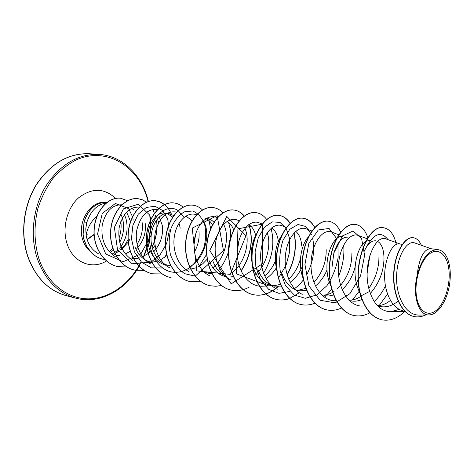 <?xml version="1.0" encoding="UTF-8"?>
<svg xmlns="http://www.w3.org/2000/svg" width="474" height="474" viewBox="0 0 474 474"><rect width="100%" height="100%" fill="white"/><g stroke="black" fill="none" stroke-linecap="round" stroke-linejoin="round"><path stroke-width="0.71" d="M416.51 296.558C414.152 281.461 420.207 261.215 429.053 254.206C437.869 246.966 446.952 254.183 448.795 268.835C450.762 283.393 445.329 302.246 436.868 309.812C428.443 317.598 418.738 311.768 416.51 296.558M126.274 212.37L127.382 213.798L130.226 220.706M119.655 248.198C126.487 239.577 128.614 229.777 126.025 218.81L124.449 214.58M106.212 202.967C96.957 204.572 90.475 211.096 86.778 222.537L85.782 228.681L86.108 234.879C87.512 227.656 91.162 221.322 97.057 215.883M404.784 311.288L403.86 311.11C396.24 309.321 390.677 303.159 387.151 292.624C379.674 270.518 390.286 241.521 399.695 243.974L402.302 244.317M388.064 239.666C380.711 230.394 373.056 233.67 365.11 249.496L363.902 251.866C367.397 244.134 371.343 240.448 375.734 240.816M377.731 241.467C381.7 243.885 383.792 249.448 383.999 258.146C383.78 271.436 379.224 283.191 370.336 293.412M360.163 293.661L357.467 287.309C351.459 269.884 357.272 246.373 365.703 241.467M366.1 241.219L370.449 240.122M332.078 266.661L333.897 252.755C337.529 242.042 342.192 236.84 347.88 237.154M330.864 286.012L329.4 282.285C321.876 261.316 332.837 234.038 342.986 236.508M303.538 279.464L302.815 277.527C297.583 262.963 301.405 243.535 308.841 236.479M276.875 270.719C273.741 256.659 275.323 244.957 281.615 235.614M295.705 231.365C299.224 234.168 301.233 239.062 301.737 246.053M281.295 286.136L274.659 286.124L270.399 285.301C262.768 283.547 257.186 278.019 253.655 268.722L252.369 264.326M252.032 262.714C250.308 251.398 251.842 241.817 256.641 233.96M271.638 227.893C275.305 230.334 277.545 234.867 278.357 241.491M228.61 253.714C228.237 247.155 229.143 241.195 231.318 235.821M248.696 224.64C252.103 226.525 254.437 230.168 255.693 235.56M226.821 221.589C229.819 222.976 232.088 225.701 233.635 229.766M207.523 218.674C210.006 219.029 212.18 220.28 214.047 222.442M205.675 218.615L206.314 218.864C208.868 219.977 210.936 222.069 212.518 225.126M186.027 216.008L192.189 220.961M169.704 265.831C162.232 264.125 156.776 259.1 153.333 250.764C146.016 233.327 157.344 211.185 168.922 213.59L173.709 215.552M179.042 223.177L180.233 228.195M166.333 265.173C158.873 263.485 153.428 258.478 149.98 250.165C142.662 232.77 154.02 210.734 165.592 213.152M167.239 213.513L172.607 217.175M176.879 227.348L176.932 227.71M159.3 217.009L162.333 225.565C163.429 235.246 160.567 243.986 153.754 251.789M157.415 218.952L158.648 222.484M132.015 208.85L133.544 209.407M398.107 301.073C392.383 305.766 386.494 307.602 380.432 306.577L377.452 305.718M390.505 300.356C386.429 303.686 382.192 305.457 377.808 305.659L377.405 305.671M361.982 299.461C358.362 301.097 354.759 301.583 351.169 300.919M378.939 257.406C378.874 268.349 375.515 278.676 368.849 288.388M360.88 296.303C357.343 298.75 353.705 300.06 349.966 300.243L348.935 300.249M355.103 267.022C352.703 276.241 348.384 283.808 342.145 289.721M333.512 294.988L328.903 295.977L324.334 295.729M351.88 253.424C351.838 267.437 346.873 279.37 336.984 289.229M333.998 291.498C330.621 293.714 327.149 294.917 323.576 295.106L322.012 295.106M327.036 269.878C324.252 276.567 320.383 281.941 315.429 286.006M306.808 290.485L298.863 290.805C291.202 289.027 285.609 283.363 282.077 273.812M326.183 249.65C326.396 261.926 322.326 272.858 313.954 282.445M305.961 288.293L298.537 290.23L296.653 290.224M302.074 267.028C299.153 273.51 295.16 278.594 290.1 282.291M274.659 286.124C267.028 284.364 261.441 278.819 257.909 269.487M300.522 258.289C298.43 266.702 294.478 273.676 288.666 279.21M280.371 284.388L274.736 285.591L272.562 285.579M276.526 267.508C273.682 272.242 270.186 275.945 266.044 278.605M275.27 261.15C272.763 267.2 269.226 272.123 264.652 275.927M225.067 275.862C219.663 273.071 215.664 268.272 213.063 261.458M233.415 276.538L230.518 276.964M225.825 276.68C218.247 274.95 212.713 269.641 209.206 260.765M238.979 240.502L237.373 250.71M211.837 273.711L208.773 273.38L203.702 271.602M211.528 272.763L206.954 272.929M207.227 259.171L202.831 263.704L197.788 266.998M195.709 267.893L190.661 269.078M190.512 269.096L187.058 269.096M198.914 230.945C199.69 238.037 198.203 245.064 194.453 252.014M195.685 234.049L194.05 244.489M170.587 265.499L168.027 265.422M148.208 261.672L151.437 262.294C144.025 260.617 138.604 255.687 135.173 247.511M166.901 255.628L159.578 260.41M157.706 261.091L153.546 261.932L149.849 261.915M155.069 245.277L152.664 248.868M150.483 251.38L148.244 253.43M148.125 253.525L141.714 257.275M139.925 257.874L136.346 258.567L132.418 258.549M145.168 223.041C146.365 232.977 143.326 241.793 136.044 249.502M142.129 222.596C143.166 230.044 141.477 237.249 137.057 244.193M130.297 251.238L125.302 253.981M119.851 255.338L115.988 255.356M431.097 248.726L414.827 242.972C407.314 239.874 397.171 255.237 396.602 276.022C395.855 296.742 405.987 315.725 419.294 315.038M417.013 276.135C412.214 295.871 418.88 315.88 429.142 314.902C437.982 314.866 447.255 300.48 449.619 284.122C451.058 273.539 450.17 264.611 446.941 257.346C444.618 252.772 441.62 250.201 437.94 249.632C428.597 249.733 421.623 258.567 417.013 276.135C419.034 258.33 423.578 249.176 430.647 248.666L437.94 249.626M381.843 319.814L382.085 319.867C372.552 317.627 365.519 309.641 360.987 295.9L360.744 295.853C365.276 309.593 372.309 317.58 381.843 319.814L381.961 319.837M413.215 237.717L413.091 237.699C404.399 236.402 394.338 253.525 393.651 274.511C392.828 295.509 401.928 314.41 414.205 316.549L414.335 316.573M382.085 319.867C390.049 321.218 397.639 318.386 404.861 311.365M421.362 245.283C419.318 240.727 416.646 238.209 413.346 237.735C404.654 236.437 394.599 253.56 393.912 274.553C393.088 295.551 402.183 314.463 414.466 316.596C418.181 317.29 421.907 316.745 425.64 314.961M396.418 244.543C394.084 234.429 389.788 228.829 383.537 227.745C368.387 224.131 351.507 264.901 360.987 295.9L369.679 291.374C374.027 304.699 381.09 311.477 390.878 311.714L399.221 309.421M86.108 234.879C87.518 243.826 91.802 250.213 98.959 254.052M122.008 204.809C112.326 204.537 105.743 211.185 102.271 224.753C100.63 239.056 105.056 249.768 115.543 256.89M139.285 207.126C129.473 206.705 122.778 213.507 119.193 227.532C117.511 242.303 122.037 253.252 132.791 260.368M157.546 209.52C147.598 208.542 140.695 215.332 136.844 229.89C134.367 243.381 140.251 258.579 150.714 263.959M176.601 212.068C166.587 210.444 159.495 217.187 155.318 232.278C152.604 246.255 158.589 262.229 169.378 267.668M189.641 266.88C204.347 259.035 210.889 234.938 204.063 222.3M196.805 214.918C188.451 211.232 177.602 219.883 174.687 234.529C171.629 249.14 177.774 266.115 188.954 271.578M212.939 267.887C225.12 258.188 229.766 237.113 224.107 225.381M217.471 217.773L216.648 217.436C208.335 213.81 197.522 222.904 194.737 238.049C191.846 253.104 198.185 270.429 209.579 275.738M231.91 272.787C244.928 263.455 250.556 241.242 245.088 228.705M237.427 220.084C229.167 216.499 218.437 226.092 215.788 241.669C213.022 257.222 219.575 274.831 231.069 280.021M254.645 275.637C266.459 265.825 271.667 245.147 267.229 232.74M262.335 224.066L259.219 222.839C249.934 218.769 237.877 232.562 237.344 251.463C236.615 270.37 248.376 287.285 262.537 286.189M282.095 225.76C274.019 222.365 263.497 232.906 261.15 249.525C258.668 266.05 265.582 284.329 277.29 289.264M306.145 228.812C298.164 225.517 287.759 236.68 285.603 253.868C283.286 270.998 290.485 289.62 302.311 294.277M338.987 234.843L331.45 232.029C322.812 228.397 311.459 243.375 311.039 263.514C310.405 283.636 321.739 301.553 335.699 300.694L336.143 300.688M367.237 238.772L358.119 235.43C349.747 231.934 338.703 247.398 338.329 267.97C337.743 288.524 348.858 306.808 362.74 306.056L365.033 305.997M400.24 244.045L386.269 239.02C375.301 233.404 361.253 265.896 369.679 291.374M112.214 253.981L114.495 252.707M114.595 252.642L118.05 249.887M128.069 239.625L124.84 245.153L120.621 249.721M118.956 251.042L116.468 252.618L119.116 251.232M385.498 285.757C382.459 292.097 378.69 297.352 374.193 301.517M334.206 252.369L342.447 235.916L353.071 230.986L361.597 238.523L364.601 255.362L360.56 275.862L349.972 293.607L335.213 302.886L320.098 300.255L308.918 285.946L304.936 264.48L308.847 243.358L318.309 229.961L329.063 228.474L336.718 238.653M337.932 243.63L338.128 257.631C336.279 267.869 332.541 277.237 326.906 285.721L316.762 294.905L305.303 298.294L294.265 295.041L285.425 285.484L280.252 271.264C278.967 260.244 279.903 249.863 283.055 240.122L289.774 229.298L297.974 224.534L305.748 226.459L311.4 234.411M312.591 238.149C315.216 249.952 313.207 262.27 306.56 275.092M303.627 279.678L299.124 284.957L294.058 289.116M289.881 291.421L278.985 293.347L268.717 289.401L260.599 280.051L255.847 266.761L255.107 251.801L258.259 237.829L264.421 227.289L272.195 221.897L279.95 222.359L286.16 228.35L289.65 238.683L289.697 251.593L286.112 265.025L279.216 276.881M268.699 285.893L236.473 273.877L237.942 228.823L262.608 224.143L262.744 263.627L231.176 283.879L209.745 250.515L226.75 216.422L245.976 235.685L230.275 274.375L196.757 270.897L192.248 228.095L217.11 215.64L223.467 250.574L195.211 276.152M195.069 276.152L184.688 273.676C178.36 269.398 173.614 263.1 170.462 254.769C168.578 245.787 168.768 236.976 171.031 228.355C174.385 220.594 178.822 215.089 184.345 211.848L192.562 210.983C197.771 213.045 201.752 217.329 204.495 223.835C206.19 231.217 206 239.103 203.921 247.493C200.727 255.581 196.052 262.24 189.896 267.472M189.778 267.555L187.242 269.149M187.141 269.202C183.314 271.3 179.356 272.337 175.273 272.313M175.131 272.313C159.519 272.372 147.307 253.045 149.991 233.83C152.391 214.532 167.802 203.316 178.123 210.592M178.224 210.663L184.001 217.382M162.517 268.006L151.413 267.857L141.495 262.158L134.438 251.795L131.446 238.647L132.904 225.239L138.284 214.153L146.241 207.458L154.992 206.255L162.689 210.557L167.778 219.373L169.236 231.034L166.658 243.452L160.289 254.491L150.981 262.199L132.11 263.793L117.528 249.822L114.388 227.372L123.447 208.862L138.301 204.241L149.766 215.137L151.123 235.145L140.885 253.91L123.068 261.755L105.732 253.999L97.537 234.103L102.254 213.448L115.378 203.476L128.3 208.471M128.981 209.318L132.513 216.719M132.572 216.932L133.218 220.185M129.971 239.08L128.389 241.906M128.264 242.107L120.864 250.065M360.744 295.853C351.258 264.859 368.144 224.101 383.294 227.716L383.413 227.733M353.989 315.506L353.877 315.483C338.578 312.603 327.741 289.738 329.454 265.57C331 241.373 343.994 222.768 355.044 224.374L355.156 224.386M326.9 309.895L326.793 309.872C311.448 306.974 300.516 284.655 302.24 261.156C303.798 237.622 316.946 219.581 328.263 221.204L328.369 221.216M301.203 304.575L301.103 304.557C285.727 301.642 274.724 279.838 276.461 256.967C278.031 234.067 291.303 216.553 302.85 218.194C307.697 218.881 311.625 221.992 314.629 227.532M299.331 292.736L289.733 298.401M289.614 298.448C285.283 300.006 280.975 300.362 276.697 299.503C261.31 296.582 250.266 275.27 252.008 252.998C253.584 230.696 266.951 213.679 278.688 215.338C283.203 215.954 286.977 218.609 289.999 223.295M293.975 233.084C296.878 246.758 294.597 260.67 287.126 274.813M280.294 284.199L279.986 284.53M278.054 286.444C274.262 289.964 270.186 292.452 265.825 293.91M265.713 293.945C261.607 295.261 257.53 295.509 253.477 294.698C238.108 291.765 227.034 270.927 228.782 249.229C230.364 227.496 243.79 210.948 255.687 212.619L255.782 212.63M231.442 290.135L231.353 290.118C216.02 287.179 204.94 266.797 206.694 245.639C208.276 224.451 221.737 208.353 233.771 210.023C237.752 210.539 241.225 212.548 244.181 216.031M248.974 224.789C253.513 240.158 250.859 255.539 241.005 270.938M210.349 285.769L210.266 285.751C194.98 282.812 183.9 262.863 185.66 242.226C187.236 221.554 200.721 205.876 212.856 207.547L212.945 207.559M190.228 281.597L190.145 281.586C174.912 278.653 163.85 259.118 165.604 238.973C167.18 218.787 180.671 203.518 192.894 205.189C196.491 205.639 199.714 207.245 202.552 209.988M207.808 217.714L208.276 218.81M208.88 220.44L210.693 228.622M206.664 254.242L199.329 266.08M171.001 277.622L170.918 277.604C155.75 274.683 144.712 255.545 146.46 235.862C148.036 216.144 161.521 201.249 173.81 202.931L173.893 202.937M152.604 273.812L152.533 273.794C137.436 270.885 126.428 252.132 128.17 232.888C129.746 213.614 143.213 199.086 155.549 200.769L160.171 202.025L164.365 204.59M170.279 211.997L171.327 214.224M172.299 216.825L172.471 217.376M166.617 254.402L164.087 257.909M134.989 270.168L134.918 270.15C119.904 267.247 108.943 248.868 110.679 230.05C112.249 211.208 125.681 197.024 138.053 198.701L142.473 199.85L146.519 202.167M152.711 209.449L154.044 212.174M156.841 226.619C156.817 233.581 155.229 240.306 152.083 246.788M150.074 250.402L148.184 253.205M148.078 253.347L147.669 253.892M118.103 266.666L118.032 266.655C103.261 263.822 92.199 245.917 94.219 227.763C95.944 209.698 108.925 196.639 120.597 198.251L120.669 198.262M103.67 259.391L103.599 259.379C99.048 258.443 94.954 256.203 91.316 252.66L86.653 246.391L83.939 239.589L82.991 234.375L84.058 221.714L86.778 222.537M387.608 293.981L379.159 305.558M369.945 312.775C364.66 315.643 359.381 316.561 354.108 315.53C338.815 312.65 327.972 289.78 329.685 265.612C331.231 241.402 344.225 222.798 355.275 224.398C360.933 225.286 365.128 229.754 367.854 237.8M370.016 254.864L367.154 273.077M359.061 291.421L352.437 299.965M341.381 308.064C336.57 310.245 331.782 310.867 327.013 309.919C311.667 307.022 300.735 284.696 302.459 261.192C304.018 237.658 317.165 219.61 328.482 221.228C333.726 222.004 337.808 225.731 340.729 232.402M343.691 244.951C344.545 255.131 342.886 265.535 338.714 276.17M331.616 289.158L327.125 294.585M325.768 295.942L324.37 297.222M314.985 303.159C310.405 305.025 305.843 305.505 301.31 304.598C285.935 301.689 274.932 279.873 276.674 257.003C278.238 234.097 291.51 216.577 303.058 218.218C307.851 218.899 311.75 221.956 314.754 227.402M289.703 298.525C285.407 300.054 281.135 300.392 276.893 299.544C261.512 296.623 250.462 275.305 252.209 253.027C253.786 230.72 267.146 213.703 278.884 215.362C283.357 215.972 287.102 218.579 290.112 223.189M294.123 232.918C297.109 246.723 294.798 260.771 287.197 275.056M278.285 286.438C274.452 290.011 270.328 292.529 265.908 293.981M265.801 294.016C261.725 295.302 257.684 295.545 253.667 294.733C238.298 291.806 227.224 270.962 228.972 249.259C230.554 227.52 243.98 210.971 255.877 212.636C260.066 213.193 263.657 215.451 266.649 219.403M271.033 228.391C274.95 243.186 272.449 258.14 263.538 273.267M249.401 287.019C243.541 290.278 237.581 291.326 231.531 290.153C216.197 287.214 205.118 266.826 206.871 245.668C208.453 224.475 221.921 208.376 233.949 210.047C237.895 210.557 241.343 212.53 244.282 215.96M249.188 224.913C253.685 240.336 250.983 255.729 241.082 271.104M221.394 285.508L215.895 286.272L210.438 285.786C195.152 282.848 184.072 262.892 185.832 242.25C187.408 221.577 200.893 205.9 213.027 207.571C216.796 208.05 220.126 209.822 223.023 212.879M228.669 222.667L230.323 229.594L230.797 237.184M228.521 251.611C226.353 258.774 222.958 265.043 218.324 270.417M200.828 281.479L190.305 281.615C175.078 278.688 164.01 259.148 165.764 238.997C167.346 218.81 180.837 203.536 193.054 205.206L192.894 205.189M170.918 277.604L171.078 277.634C155.905 274.713 144.866 255.575 146.614 235.886C148.196 216.162 161.681 201.272 173.97 202.949C177.317 203.37 180.357 204.762 183.083 207.12M162.238 273.931L152.681 273.83C137.584 270.915 126.576 252.162 128.324 232.918C129.894 213.638 143.361 199.104 155.703 200.786C162.73 201.865 167.992 206.368 171.499 214.295M166.658 254.591L164.472 257.637M144.197 270.376L135.066 270.18C120.052 267.277 109.085 248.891 110.821 230.074C112.391 211.226 125.823 197.036 138.195 198.713L142.573 199.85L146.596 202.137M152.829 209.425L154.216 212.257M155.407 215.557L155.739 216.748M156.461 220.167C157.83 229.203 156.39 238.144 152.13 246.995M150.134 250.556L148.226 253.359M126.836 266.963L118.174 266.684C103.397 263.852 92.335 245.941 94.356 227.787C96.08 209.715 109.061 196.657 120.734 198.268L127.571 200.709M105.032 259.628L103.735 259.402C99.179 258.466 95.084 256.227 91.446 252.683L86.783 246.415L84.07 239.613L83.122 234.399L84.188 221.737C88.626 208.75 96.258 202.262 107.077 202.279M107.083 202.279C96.21 202.179 88.531 208.655 84.058 221.714M86.25 234.186L87.335 234.192M89.444 153.748C68.481 153.066 50.795 163.417 36.385 184.795C23.623 205.544 20.287 233.842 27.859 256.47C35.633 277.586 48.478 290.675 66.396 295.717L75.881 298.187C57.917 293.128 45.042 279.909 37.268 258.531C29.696 235.625 33.091 206.937 45.942 185.897C60.441 164.223 78.198 153.724 99.226 154.406L89.444 153.748C68.694 152.96 51.026 163.192 36.433 184.439C23.499 205.159 20.068 233.67 27.682 256.357C35.591 277.64 48.496 290.758 66.396 295.717M141.133 261.814C130.143 283.618 109.861 298.632 88.662 298.857C67.527 299.041 47.056 283.375 38.726 258.212C34.069 242.149 33.802 225.523 37.926 208.335C41.457 197.433 46.387 187.58 52.715 178.769C59.683 170.812 67.421 164.579 75.911 160.07C106.656 145.998 139.018 166.51 147.675 200.111L148.06 201.58M122.476 218.301C124.615 226.572 123.696 234.583 119.732 242.327M113.535 250.13L110.009 252.618M89.622 250.793C86.44 248.003 84.123 244.306 82.683 239.702C77.138 223.402 89.088 202.232 103.356 202.345M115.052 253.59L114.015 254.769M113.79 255.012L113.327 255.498M106.508 260.949C91.903 270.245 72.552 262.306 66.899 243.186C61.97 227.674 67.172 207.861 78.749 197.688C92.027 187.657 104.321 187.911 115.626 198.452M121.249 214.846L122.375 217.945M150.359 216.855L150.483 220.013M150.489 220.363C150.637 229.422 149.446 238.321 146.922 247.055M146.816 247.404L143.604 256.44M87.062 239.37L93.923 234.506M93.864 234.903L87.151 239.66L93.893 234.885M148.409 201.468L147.977 199.785C141.382 174.556 122.025 155.774 99.226 154.406M109.239 251.777L112.93 248.441M118.968 238.191C120.923 232.663 121.545 227.07 120.84 221.405M380.432 306.583L377.796 306.068M419.294 315.068L429.142 314.902M237.433 220.072L239.186 220.777M262.537 286.201L272.473 285.704M282.101 225.748L286.367 227.402M306.145 228.806L311.868 230.98M390.878 311.714L404.926 311.43M148.184 243.6L147.035 247.825M146.934 248.157L144.066 256.209M139.783 265.126C126.137 290.242 99.777 304.64 75.881 298.187"/></g></svg>
